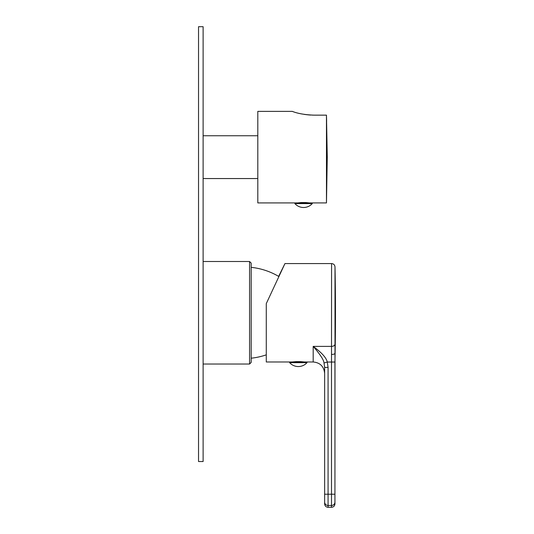 <?xml version="1.0" encoding="UTF-8"?>
<svg xmlns="http://www.w3.org/2000/svg" width="534" height="534" viewBox="0 0 534 534"><rect width="100%" height="100%" fill="white"/><g stroke="black" fill="none" stroke-linecap="round" stroke-linejoin="round"><path stroke-width="0.8" d="M203.114 364.034L249.572 364.034L249.572 261.506L203.114 261.506M249.572 261.506L251.174 263.108L251.174 362.432L249.572 364.034M251.174 358.201A68.659 68.659 0 0 0 266.279 354.843M266.319 303.532L284.956 263.569L266.279 303.619L266.279 361.979L313.191 361.979L313.191 346.392C321.695 352.634 326.387 357.84 327.275 362.032L331.501 362.032L331.574 263.569L284.956 263.569L278.635 276.385A68.659 68.659 0 0 0 251.174 267.34M283.614 266.439L280.01 274.169L283.614 266.439M268.275 299.327L277.406 279.749M304.614 361.979L300.609 361.625L300.876 361.979M295.756 361.979L296.03 361.625L292.025 361.979M300.609 361.979L300.609 361.625L296.03 361.625L296.03 361.979M328.07 367.412L328.07 494.217L331.501 494.217L331.501 362.032L334.938 362.032L334.938 494.217L335.005 344.096A3.431 2.343 0 0 1 331.574 346.392L313.191 346.392C320.18 354.429 323.791 359.969 324.025 363.007L324.639 367.412C324.639 375.369 324.639 375.369 324.639 367.412L324.025 363.007L327.275 362.032L328.07 367.412L324.639 367.412L324.639 494.217L324.639 373.413M331.501 354.463C334.03 354.382 335.178 353.882 334.931 352.967M334.938 494.217L334.938 503.869L334.938 494.217L331.501 494.217L331.501 505.478A3.431 3.378 -0 0 0 334.938 502.1M334.938 353.381L334.938 352.894M324.639 494.217L324.639 503.869C324.839 505.952 325.987 507.1 328.07 507.3L331.501 507.3L331.501 505.478L328.07 505.478A3.431 3.378 180 0 1 324.639 502.1L324.639 494.217L328.07 494.217L328.07 507.3M289.622 361.979L289.622 362.659L307.017 362.659L307.017 361.979M203.114 178.55L257.809 178.55M203.114 135.749L257.809 135.749M312.277 202.92L312.277 203.608L294.888 203.608L294.888 202.92L326.468 202.92L326.468 115.15L314.119 115.15C297.725 114.583 291.611 110.852 292.138 111.379L257.809 111.379L257.809 202.92L297.291 202.92M305.869 202.92L305.869 202.546L309.446 202.92M297.718 202.92L301.296 202.546L301.022 202.92M306.115 202.553L301.296 202.546L301.296 202.92M306.142 202.92L306.142 202.56M312.277 203.608A11.668 11.668 0 0 1 294.888 203.608M299.2 113.408L299.554 113.488M300.141 113.622L300.949 113.795M301.036 113.809L301.897 113.982M304.186 114.376L305.234 114.53M305.895 114.616L306.743 114.723M307.477 114.803L308.171 114.87M308.692 114.917L310.935 115.07M312.457 115.124L313.264 115.144M326.468 115.15L327.269 157.15L326.468 202.92M326.634 121.345L326.528 117.487M198.535 461.53L203.114 461.53L203.114 26.7L198.535 26.7L198.535 461.53M335.005 344.096L335.005 266.933C334.771 264.884 333.623 263.763 331.574 263.569M331.574 346.392A3.431 2.343 180 0 0 334.958 344.423M313.191 361.979C320.146 362.653 323.958 366.471 324.639 373.42L324.639 367.412L324.639 373.42M331.501 507.3C333.59 507.1 334.731 505.952 334.938 503.869M334.938 361.979A2288.57 2288.57 0 0 0 335.005 266.933M289.622 362.659A11.668 11.668 0 0 0 307.017 362.659"/></g></svg>
